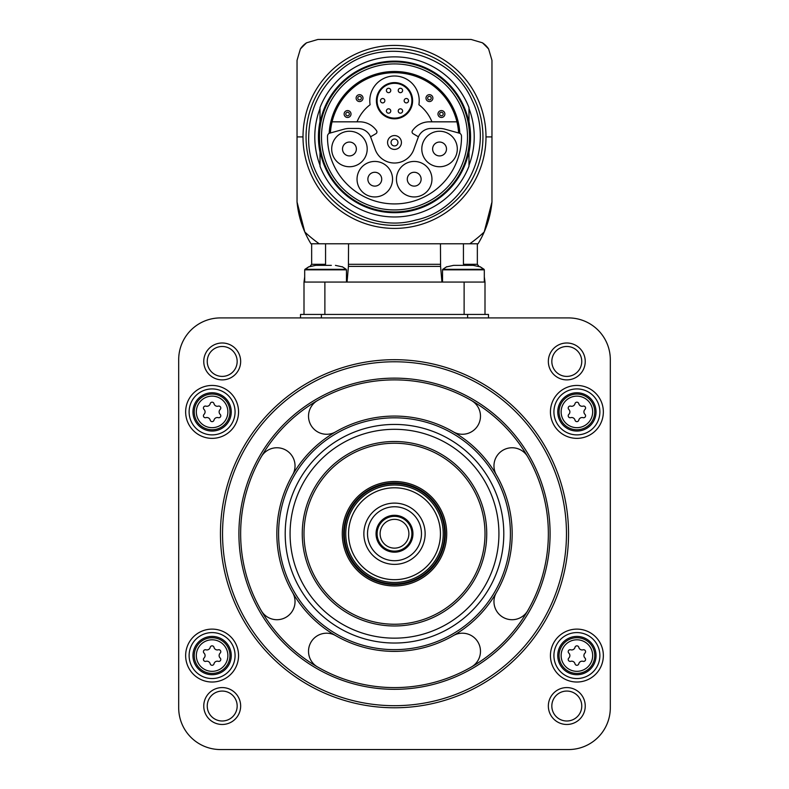 <?xml version="1.0" encoding="UTF-8"?>
<svg xmlns="http://www.w3.org/2000/svg" width="789" height="789" viewBox="0 0 789 789"><rect width="100%" height="100%" fill="white"/><g stroke="black" fill="none" stroke-linecap="round" stroke-linejoin="round"><path stroke-width="1.18" d="M330.404 132.828A64.225 64.225 0 0 1 394.5 72.696A64.225 64.225 0 0 1 458.596 132.828M431.198 128.449A13.926 13.926 0 0 0 418.121 137.611L414.018 148.865A20.534 20.534 0 0 1 374.982 148.865L370.879 137.611A13.926 13.926 0 0 0 357.802 128.449L349.468 128.449A20.534 20.534 0 0 0 344.152 129.149L329.171 133.311A65.428 65.428 0 0 1 394.5 71.483A65.428 65.428 0 0 1 459.829 133.311L444.848 129.149A20.534 20.534 0 0 0 439.532 128.449L431.198 128.449M321.498 136.911A73.002 73.002 0 0 1 431.001 73.693A73.002 73.002 0 0 1 431.001 200.14A73.002 73.002 0 0 1 321.498 136.911M319.486 136.911A75.014 75.014 0 0 1 432.007 71.947A75.014 75.014 0 0 1 432.007 201.876A75.014 75.014 0 0 1 319.486 136.911M320.009 145.748L320.009 166.252A80.064 80.064 0 0 0 468.991 166.252L468.991 150.886A75.793 75.793 0 0 1 320.009 150.886M468.991 150.886L468.991 145.748M468.991 128.084L468.991 107.58A80.064 80.064 0 0 0 320.009 107.58L320.009 122.946A75.793 75.793 0 0 1 468.991 122.946M320.009 122.946L320.009 128.084M468.991 152.326A76.069 76.069 0 0 0 468.991 121.506M320.009 121.506A76.069 76.069 0 0 0 320.009 152.326M320.009 165.286A79.709 79.709 0 0 1 320.009 108.537M468.991 108.537A79.709 79.709 0 0 1 468.991 165.286M484.199 231.986A97.461 97.461 0 0 0 491.961 202.004A97.461 97.461 0 0 1 484.199 231.986A130.708 130.708 0 0 1 469.761 243.781L478.045 243.781A97.461 97.461 0 0 0 484.199 231.986L491.961 202.004L491.961 60.339L488.628 49.007A20.889 20.889 0 0 0 482.414 42.793L471.082 39.45L317.918 39.45L306.586 42.793A20.889 20.889 0 0 0 300.372 49.007L297.039 60.339L297.039 202.004L304.801 231.986A97.461 97.461 0 0 0 310.955 243.781L469.761 243.781L463.439 243.781L463.439 264.315L477.345 264.315L479.002 266.406M482.414 42.793L482.414 42.793A128.794 128.794 0 0 1 488.628 49.007L488.628 49.007M300.372 49.007A128.794 128.794 0 0 1 306.586 42.793M297.039 60.339L297.039 202.004A97.461 97.461 0 0 0 304.801 231.986A130.708 130.708 0 0 0 319.239 243.781L325.561 243.781L325.561 264.315L311.655 264.315L309.998 266.406M491.961 202.004L491.961 60.339M440.449 243.781L440.578 266.406L348.422 266.406L348.551 243.781L325.561 243.781M470.372 39.45L442.54 39.45M348.422 266.406L347.061 282.067M484.308 276.86L484.998 282.067L324.881 282.067L324.881 314.436M441.939 282.067L440.578 266.406M348.551 266.406L440.449 266.406M324.881 282.067L304.002 282.067L304.002 314.436M300.52 317.918L300.52 314.436L488.48 314.436L488.48 317.918M220.456 317.918A41.768 41.768 0 0 0 178.689 359.695L178.689 707.782A41.768 41.768 0 0 0 220.456 749.55L568.544 749.55A41.768 41.768 0 0 0 610.311 707.782L610.311 359.695A41.768 41.768 0 0 0 568.544 317.918L220.456 317.918M238.554 411.907A26.451 26.451 0 0 0 198.877 388.997A26.451 26.451 0 0 0 198.877 434.818A26.451 26.451 0 0 0 238.554 411.907M238.554 655.57A26.451 26.451 0 0 0 198.877 632.66A26.451 26.451 0 0 0 198.877 678.481A26.451 26.451 0 0 0 238.554 655.57M603.348 655.57A26.451 26.451 0 0 0 563.671 632.66A26.451 26.451 0 0 0 563.671 678.481A26.451 26.451 0 0 0 603.348 655.57M603.348 411.907A26.451 26.451 0 0 0 563.671 388.997A26.451 26.451 0 0 0 563.671 434.818A26.451 26.451 0 0 0 603.348 411.907M203.759 361.441A18.453 18.453 0 0 1 231.433 345.464A18.453 18.453 0 0 1 231.433 377.418A18.453 18.453 0 0 1 203.759 361.441M203.759 706.027A18.453 18.453 0 0 1 231.433 690.05A18.453 18.453 0 0 1 231.433 722.004A18.453 18.453 0 0 1 203.759 706.027M548.345 706.027A18.453 18.453 0 0 1 576.019 690.05A18.453 18.453 0 0 1 576.019 722.004A18.453 18.453 0 0 1 548.345 706.027M548.345 361.441A18.453 18.453 0 0 1 576.019 345.464A18.453 18.453 0 0 1 576.019 377.418A18.453 18.453 0 0 1 548.345 361.441M551.827 361.441A14.971 14.971 0 0 1 574.284 348.482A14.971 14.971 0 0 1 574.284 374.4A14.971 14.971 0 0 1 551.827 361.441M551.827 706.027A14.971 14.971 0 0 1 574.284 693.067A14.971 14.971 0 0 1 574.284 718.996A14.971 14.971 0 0 1 551.827 706.027M207.241 706.027A14.971 14.971 0 0 1 229.688 693.067A14.971 14.971 0 0 1 229.688 718.996A14.971 14.971 0 0 1 207.241 706.027M207.241 361.441A14.971 14.971 0 0 1 229.688 348.482A14.971 14.971 0 0 1 229.688 374.4A14.971 14.971 0 0 1 207.241 361.441M220.456 533.739A174.044 174.044 0 0 1 481.527 383.01A174.044 174.044 0 0 1 481.527 684.457A174.044 174.044 0 0 1 220.456 533.739M222.547 533.739A171.953 171.953 0 0 1 480.481 384.815A171.953 171.953 0 0 1 480.481 682.653A171.953 171.953 0 0 1 222.547 533.739M240.645 533.739A153.855 153.855 0 0 1 471.428 400.496A153.855 153.855 0 0 1 471.428 666.981A153.855 153.855 0 0 1 240.645 533.739M453.33 431.839A18.098 18.098 0 0 0 478.055 425.222A18.098 18.098 0 0 0 471.428 400.496A153.855 153.855 0 0 0 317.572 400.496A18.098 18.098 0 0 0 310.945 425.222A18.098 18.098 0 0 0 335.67 431.839M335.67 635.628A18.098 18.098 0 0 0 310.945 642.256A18.098 18.098 0 0 0 317.572 666.981A153.855 153.855 0 0 0 471.428 666.981A18.098 18.098 0 0 0 478.055 642.256A18.098 18.098 0 0 0 453.33 635.628M496.389 592.559A18.098 18.098 0 0 0 503.017 617.284A18.098 18.098 0 0 0 527.742 610.666A153.855 153.855 0 0 1 471.428 666.981M527.742 610.666A153.855 153.855 0 0 0 527.742 456.811A18.098 18.098 0 0 0 503.017 450.184A18.098 18.098 0 0 0 496.389 474.909M471.428 400.496A153.855 153.855 0 0 1 527.742 456.811M292.611 474.909A18.098 18.098 0 0 0 285.983 450.184A18.098 18.098 0 0 0 261.258 456.811M261.258 610.666A18.098 18.098 0 0 0 285.983 617.284A18.098 18.098 0 0 0 292.611 592.559M276.85 533.739A117.65 117.65 0 0 1 453.33 431.839A117.65 117.65 0 0 1 453.33 635.628A117.65 117.65 0 0 1 276.85 533.739A117.65 117.65 0 0 1 453.33 431.839A117.65 117.65 0 0 1 453.33 635.628A117.65 117.65 0 0 1 276.85 533.739M285.204 533.739A109.296 109.296 0 0 1 449.148 439.078A109.296 109.296 0 0 1 449.148 628.389A109.296 109.296 0 0 1 285.204 533.739M290.076 533.739A104.424 104.424 0 0 1 446.712 443.3A104.424 104.424 0 0 1 446.712 624.168A104.424 104.424 0 0 1 290.076 533.739M304.002 533.739A90.498 90.498 0 0 1 439.749 455.361A90.498 90.498 0 0 1 439.749 612.116A90.498 90.498 0 0 1 304.002 533.739A90.498 90.498 0 0 1 439.749 455.361A90.498 90.498 0 0 1 439.749 612.116A90.498 90.498 0 0 1 304.002 533.739M394.5 481.527A52.212 52.212 0 0 1 439.72 559.845A52.212 52.212 0 0 1 349.28 559.845A52.212 52.212 0 0 1 394.5 481.527A52.212 52.212 0 0 1 439.72 559.845A52.212 52.212 0 0 1 349.28 559.845A52.212 52.212 0 0 1 394.5 481.527M394.5 484.998A48.731 48.731 0 0 1 436.702 558.099A48.731 48.731 0 0 1 352.298 558.099A48.731 48.731 0 0 1 394.5 484.998M394.5 487.789A45.949 45.949 0 0 1 434.295 556.709A45.949 45.949 0 0 1 354.705 556.709A45.949 45.949 0 0 1 394.5 487.789M394.5 503.106A30.633 30.633 0 0 1 421.03 549.055A30.633 30.633 0 0 1 367.97 549.055A30.633 30.633 0 0 1 394.5 503.106M394.5 506.755A26.974 26.974 0 0 1 417.864 547.221A26.974 26.974 0 0 1 371.136 547.221A26.974 26.974 0 0 1 394.5 506.755M394.5 515.286A18.453 18.453 0 0 1 410.477 542.96A18.453 18.453 0 0 1 378.523 542.96A18.453 18.453 0 0 1 394.5 515.286M394.5 516.331A17.407 17.407 0 0 1 409.57 542.438A17.407 17.407 0 0 1 379.43 542.438A17.407 17.407 0 0 1 394.5 516.331M394.5 519.349A14.389 14.389 0 0 1 406.966 540.929A14.389 14.389 0 0 1 382.034 540.929A14.389 14.389 0 0 1 394.5 519.349M599.877 411.907A22.97 22.97 0 0 0 565.407 392.005A22.97 22.97 0 0 0 565.407 431.8A22.97 22.97 0 0 0 599.877 411.907M596.04 411.907A19.143 19.143 0 0 0 567.33 395.328A19.143 19.143 0 0 0 567.33 428.486A19.143 19.143 0 0 0 596.04 411.907M568.81 414.383A1.953 1.953 0 0 0 570.703 417.667A3.412 3.412 0 0 1 575.003 420.152A1.953 1.953 0 0 0 578.791 420.152A3.412 3.412 0 0 1 583.091 417.667A1.953 1.953 0 0 0 584.984 414.383A3.412 3.412 0 0 1 584.984 409.422A1.953 1.953 0 0 0 583.091 406.138A3.412 3.412 0 0 1 578.791 403.662A1.953 1.953 0 0 0 575.003 403.662A3.412 3.412 0 0 1 570.703 406.138A1.953 1.953 0 0 0 568.81 409.422A3.412 3.412 0 0 1 568.81 414.383M599.877 655.57A22.97 22.97 0 0 0 565.407 635.668A22.97 22.97 0 0 0 565.407 675.463A22.97 22.97 0 0 0 599.877 655.57M596.04 655.57A19.143 19.143 0 0 0 567.33 638.982A19.143 19.143 0 0 0 567.33 672.149A19.143 19.143 0 0 0 596.04 655.57M568.81 658.046A1.953 1.953 0 0 0 570.703 661.33A3.412 3.412 0 0 1 575.003 663.815A1.953 1.953 0 0 0 578.791 663.815A3.412 3.412 0 0 1 583.091 661.33A1.953 1.953 0 0 0 584.984 658.046A3.412 3.412 0 0 1 584.984 653.085A1.953 1.953 0 0 0 583.091 649.801A3.412 3.412 0 0 1 578.791 647.315A1.953 1.953 0 0 0 575.003 647.315A3.412 3.412 0 0 1 570.703 649.801A1.953 1.953 0 0 0 568.81 653.085A3.412 3.412 0 0 1 568.81 658.046M235.073 655.57A22.97 22.97 0 0 0 200.613 635.668A22.97 22.97 0 0 0 200.613 675.463A22.97 22.97 0 0 0 235.073 655.57M231.246 655.57A19.143 19.143 0 0 0 202.526 638.982A19.143 19.143 0 0 0 202.526 672.149A19.143 19.143 0 0 0 231.246 655.57M204.016 658.046A1.953 1.953 0 0 0 205.909 661.33A3.412 3.412 0 0 1 210.209 663.815A1.953 1.953 0 0 0 213.997 663.815A3.412 3.412 0 0 1 218.297 661.33A1.953 1.953 0 0 0 220.19 658.046A3.412 3.412 0 0 1 220.19 653.085A1.953 1.953 0 0 0 218.297 649.801A3.412 3.412 0 0 1 213.997 647.315A1.953 1.953 0 0 0 210.209 647.315A3.412 3.412 0 0 1 205.909 649.801A1.953 1.953 0 0 0 204.016 653.085A3.412 3.412 0 0 1 204.016 658.046M235.073 411.907A22.97 22.97 0 0 0 200.613 392.005A22.97 22.97 0 0 0 200.613 431.8A22.97 22.97 0 0 0 235.073 411.907M231.246 411.907A19.143 19.143 0 0 0 202.526 395.328A19.143 19.143 0 0 0 202.526 428.486A19.143 19.143 0 0 0 231.246 411.907M204.016 414.383A1.953 1.953 0 0 0 205.909 417.667A3.412 3.412 0 0 1 210.209 420.152A1.953 1.953 0 0 0 213.997 420.152A3.412 3.412 0 0 1 218.297 417.667A1.953 1.953 0 0 0 220.19 414.383A3.412 3.412 0 0 1 220.19 409.422A1.953 1.953 0 0 0 218.297 406.138A3.412 3.412 0 0 1 213.997 403.662A1.953 1.953 0 0 0 210.209 403.662A3.412 3.412 0 0 1 205.909 406.138A1.953 1.953 0 0 0 204.016 409.422A3.412 3.412 0 0 1 204.016 414.383M484.998 282.067L484.998 314.436M480.057 266.85L473.272 265.36L453.576 265.36L446.781 266.85M457.659 265.36L453.576 265.36M457.571 265.36L460.944 265.36M473.272 265.36L469.514 265.36M342.219 266.85L335.424 265.36L342.219 266.85M331.341 265.36L315.728 265.36L308.943 266.85M319.811 265.36L315.728 265.36M319.732 265.36L323.096 265.36M330.078 132.917A3.481 3.481 0 0 0 327.494 136.25A67.006 67.006 0 0 0 394.5 203.917A67.006 67.006 0 0 0 461.506 136.25A3.481 3.481 0 0 0 458.922 132.917M431.958 179.192A17.752 17.752 0 0 0 405.329 163.816A17.752 17.752 0 0 0 405.329 194.567A17.752 17.752 0 0 0 431.958 179.192M392.547 179.192A17.752 17.752 0 0 0 365.918 163.816A17.752 17.752 0 0 0 365.918 194.567A17.752 17.752 0 0 0 392.547 179.192M367.201 148.993A17.752 17.752 0 0 0 340.572 133.617A17.752 17.752 0 0 0 340.572 164.368A17.752 17.752 0 0 0 367.201 148.993M457.304 148.993A17.752 17.752 0 0 0 430.676 133.617A17.752 17.752 0 0 0 430.676 164.368A17.752 17.752 0 0 0 457.304 148.993M446.485 148.993A6.923 6.923 0 0 0 436.09 142.987A6.923 6.923 0 0 0 436.09 154.989A6.923 6.923 0 0 0 446.485 148.993M356.372 148.993A6.923 6.923 0 0 0 345.986 142.987A6.923 6.923 0 0 0 345.986 154.989A6.923 6.923 0 0 0 356.372 148.993M381.718 179.192A6.923 6.923 0 0 0 371.333 173.195A6.923 6.923 0 0 0 371.333 185.188A6.923 6.923 0 0 0 381.718 179.192M421.129 179.192A6.923 6.923 0 0 0 410.744 173.195A6.923 6.923 0 0 0 410.744 185.188A6.923 6.923 0 0 0 421.129 179.192M418.446 136.803L413.12 133.726A2.091 2.091 0 0 1 412.44 130.727A20.534 20.534 0 0 1 429.374 121.831L456.93 121.831M332.07 121.831L359.626 121.831A20.534 20.534 0 0 1 376.56 130.727A2.091 2.091 0 0 1 375.88 133.726L370.554 136.803M387.577 142.484A6.923 6.923 0 0 1 397.962 136.487A6.923 6.923 0 0 1 397.962 148.48A6.923 6.923 0 0 1 387.577 142.484M391.058 142.484A3.442 3.442 0 0 1 396.226 139.495A3.442 3.442 0 0 1 396.226 145.472A3.442 3.442 0 0 1 391.058 142.484M431.958 121.831A40.377 40.377 0 0 0 418.89 104.73A24.715 24.715 0 0 0 394.5 76A24.715 24.715 0 0 0 370.11 104.73A40.377 40.377 0 0 0 357.042 121.831M376.402 100.716A18.098 18.098 0 0 1 403.554 85.034A18.098 18.098 0 0 1 403.554 116.387A18.098 18.098 0 0 1 376.402 100.716A18.098 18.098 0 0 1 403.554 85.034A18.098 18.098 0 0 1 403.554 116.387A18.098 18.098 0 0 1 376.402 100.716M406.335 98.517A2.189 2.189 0 0 1 408.524 100.716A2.189 2.189 0 0 1 406.335 102.905A2.189 2.189 0 0 1 404.146 100.716A2.189 2.189 0 0 1 406.335 98.517A2.189 2.189 0 0 1 408.524 100.716A2.189 2.189 0 0 1 406.335 102.905A2.189 2.189 0 0 1 404.146 100.716A2.189 2.189 0 0 1 406.335 98.517M400.417 88.269A2.189 2.189 0 0 1 402.607 90.469A2.189 2.189 0 0 1 400.417 92.658A2.189 2.189 0 0 1 398.228 90.469A2.189 2.189 0 0 1 400.417 88.269A2.189 2.189 0 0 1 402.607 90.469A2.189 2.189 0 0 1 400.417 92.658A2.189 2.189 0 0 1 398.228 90.469A2.189 2.189 0 0 1 400.417 88.269M388.582 88.269A2.189 2.189 0 0 1 390.772 90.469A2.189 2.189 0 0 1 388.582 92.658A2.189 2.189 0 0 1 386.393 90.469A2.189 2.189 0 0 1 388.582 88.269A2.189 2.189 0 0 1 390.772 90.469A2.189 2.189 0 0 1 388.582 92.658A2.189 2.189 0 0 1 386.393 90.469A2.189 2.189 0 0 1 388.582 88.269M400.417 108.813A2.189 2.189 0 0 1 402.607 111.002A2.189 2.189 0 0 1 400.417 113.192A2.189 2.189 0 0 1 398.228 111.002A2.189 2.189 0 0 1 400.417 108.813A2.189 2.189 0 0 1 402.607 111.002A2.189 2.189 0 0 1 400.417 113.192A2.189 2.189 0 0 1 398.228 111.002A2.189 2.189 0 0 1 400.417 108.813M388.582 108.813A2.189 2.189 0 0 1 390.772 111.002A2.189 2.189 0 0 1 388.582 113.192A2.189 2.189 0 0 1 386.393 111.002A2.189 2.189 0 0 1 388.582 108.813A2.189 2.189 0 0 1 390.772 111.002A2.189 2.189 0 0 1 388.582 113.192A2.189 2.189 0 0 1 386.393 111.002A2.189 2.189 0 0 1 388.582 108.813M382.665 98.517A2.189 2.189 0 0 1 384.854 100.716A2.189 2.189 0 0 1 382.665 102.905A2.189 2.189 0 0 1 380.476 100.716A2.189 2.189 0 0 1 382.665 98.517A2.189 2.189 0 0 1 384.854 100.716A2.189 2.189 0 0 1 382.665 102.905A2.189 2.189 0 0 1 380.476 100.716A2.189 2.189 0 0 1 382.665 98.517M439.651 114.03A1.775 1.775 0 0 1 442.313 112.492A1.775 1.775 0 0 1 442.313 115.569A1.775 1.775 0 0 1 439.651 114.03M437.984 114.03A3.442 3.442 0 0 1 443.152 111.052A3.442 3.442 0 0 1 443.152 117.019A3.442 3.442 0 0 1 437.984 114.03A3.442 3.442 0 0 1 443.152 111.052A3.442 3.442 0 0 1 443.152 117.019A3.442 3.442 0 0 1 437.984 114.03M427.658 98.112A1.775 1.775 0 0 1 430.321 96.583A1.775 1.775 0 0 1 430.321 99.651A1.775 1.775 0 0 1 427.658 98.112M425.991 98.112A3.442 3.442 0 0 1 431.159 95.134A3.442 3.442 0 0 1 431.159 101.1A3.442 3.442 0 0 1 425.991 98.112A3.442 3.442 0 0 1 431.159 95.134A3.442 3.442 0 0 1 431.159 101.1A3.442 3.442 0 0 1 425.991 98.112M357.792 98.112A1.775 1.775 0 0 1 360.455 96.583A1.775 1.775 0 0 1 360.455 99.651A1.775 1.775 0 0 1 357.792 98.112M356.115 98.112A3.442 3.442 0 0 1 361.283 95.134A3.442 3.442 0 0 1 361.283 101.1A3.442 3.442 0 0 1 356.115 98.112A3.442 3.442 0 0 1 361.283 95.134A3.442 3.442 0 0 1 361.283 101.1A3.442 3.442 0 0 1 356.115 98.112M345.799 114.03A1.775 1.775 0 0 1 348.462 112.492A1.775 1.775 0 0 1 348.462 115.569A1.775 1.775 0 0 1 345.799 114.03M344.122 114.03A3.442 3.442 0 0 1 349.29 111.052A3.442 3.442 0 0 1 349.29 117.019A3.442 3.442 0 0 1 344.122 114.03A3.442 3.442 0 0 1 349.29 111.052A3.442 3.442 0 0 1 349.29 117.019A3.442 3.442 0 0 1 344.122 114.03M306.053 136.911A88.447 88.447 0 0 1 438.723 60.319A88.447 88.447 0 0 1 438.723 213.513A88.447 88.447 0 0 1 306.053 136.911M303.006 136.911A91.494 91.494 0 0 0 394.5 228.406A91.494 91.494 0 0 0 485.994 136.911A91.494 91.494 0 0 0 394.5 45.417A91.494 91.494 0 0 0 303.006 136.911L297.039 136.911M491.961 136.911L485.994 136.911M297.039 202.004A97.461 97.461 0 0 0 304.801 231.986M440.449 264.315L348.551 264.315M238.909 533.739A155.591 155.591 0 0 1 472.295 398.987A155.591 155.591 0 0 1 472.295 668.48A155.591 155.591 0 0 1 238.909 533.739M278.586 533.739A115.914 115.914 0 0 1 452.452 433.348A115.914 115.914 0 0 1 452.452 634.119A115.914 115.914 0 0 1 278.586 533.739M302.256 533.739A92.244 92.244 0 0 1 440.617 453.853A92.244 92.244 0 0 1 440.617 613.625A92.244 92.244 0 0 1 302.256 533.739M394.5 482.917A50.821 50.821 0 0 1 438.516 559.145A50.821 50.821 0 0 1 350.484 559.145A50.821 50.821 0 0 1 394.5 482.917M394.5 483.608A50.121 50.121 0 0 1 437.905 558.799A50.121 50.121 0 0 1 351.095 558.799A50.121 50.121 0 0 1 394.5 483.608M594.748 411.907A17.851 17.851 0 0 0 567.972 396.443A17.851 17.851 0 0 0 567.972 427.362A17.851 17.851 0 0 0 594.748 411.907M592.667 411.907A15.77 15.77 0 0 0 569.017 398.248A15.77 15.77 0 0 0 569.017 425.557A15.77 15.77 0 0 0 592.667 411.907M594.748 655.57A17.851 17.851 0 0 0 567.972 640.106A17.851 17.851 0 0 0 567.972 671.025A17.851 17.851 0 0 0 594.748 655.57M592.667 655.57A15.77 15.77 0 0 0 569.017 641.911A15.77 15.77 0 0 0 569.017 669.22A15.77 15.77 0 0 0 592.667 655.57M229.954 655.57A17.851 17.851 0 0 0 203.177 640.106A17.851 17.851 0 0 0 203.177 671.025A17.851 17.851 0 0 0 229.954 655.57M227.873 655.57A15.77 15.77 0 0 0 204.213 641.911A15.77 15.77 0 0 0 204.213 669.22A15.77 15.77 0 0 0 227.873 655.57M229.954 411.907A17.851 17.851 0 0 0 203.177 396.443A17.851 17.851 0 0 0 203.177 427.362A17.851 17.851 0 0 0 229.954 411.907M227.873 411.907A15.77 15.77 0 0 0 204.213 398.248A15.77 15.77 0 0 0 204.213 425.557A15.77 15.77 0 0 0 227.873 411.907M321.399 314.436L321.399 317.918M467.601 314.436L467.601 317.918M464.119 282.067L464.119 314.436M442.54 269.838L442.767 269.325L484.081 269.325L484.308 269.838L442.54 269.838L442.54 282.067M304.919 269.325L308.943 266.682L304.692 269.838L304.919 269.325L346.233 269.325L346.46 269.838L304.692 269.838L304.692 282.067M377.093 100.716A17.407 17.407 0 0 1 403.199 85.636A17.407 17.407 0 0 1 403.199 115.786A17.407 17.407 0 0 1 377.093 100.716M308.696 136.911C306.763 190.889 364.035 235.309 415.842 220.023C463.567 210.328 496.419 149.88 472.138 100.381C450.904 50.723 380.17 34.913 339.803 70.803C319.604 88.21 309.239 110.253 308.696 136.911M311.655 243.781L311.655 264.315M304.002 282.067L304.692 276.86M477.345 243.781L477.345 264.315M484.081 269.325L480.057 266.682L484.308 269.838L484.308 282.067M442.767 269.325L446.781 266.682M346.46 269.838L346.46 282.067M346.233 269.325L342.219 266.682"/></g></svg>

